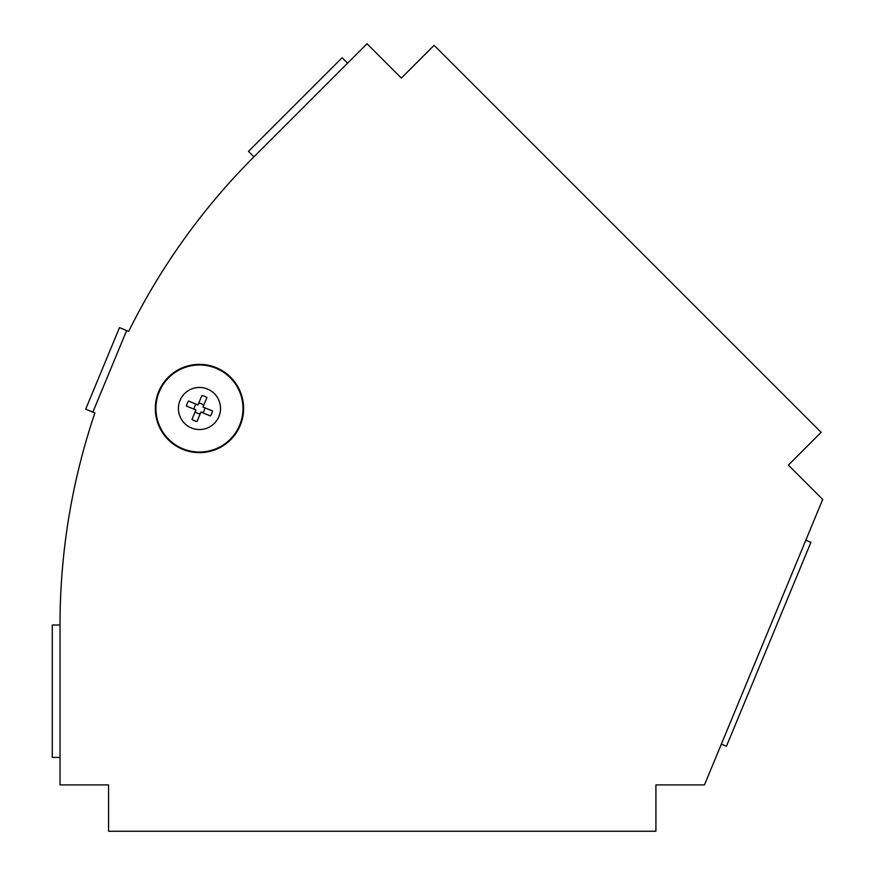 <?xml version="1.0" encoding="UTF-8"?>
<svg xmlns="http://www.w3.org/2000/svg" width="875" height="875" viewBox="0 0 875 875"><rect width="100%" height="100%" fill="white"/><g stroke="black" fill="none" stroke-linecap="round" stroke-linejoin="round"><path stroke-width="1.31" d="M253.947 156.822A662.102 662.102 0 0 0 128.669 331.406L126.634 330.564L92.848 412.125L94.883 412.967A662.102 662.102 0 0 0 60.014 625.002L60.014 784.908L108.577 784.908L108.577 831.25L655.911 831.25L655.911 784.908L704.463 784.908L822.708 499.439L788.375 465.106L821.144 432.337L434.12 45.314L401.352 78.083L367.019 43.75L347.583 63.186L342.114 57.728L248.478 151.353L253.947 156.822L347.583 63.186M60.014 757.422L52.292 757.422L52.292 625.002L60.014 625.002M805.809 540.225L810.917 542.336L726.458 746.233L721.361 744.122M92.848 412.125L85.706 409.161L119.492 327.6L126.634 330.564M158.681 391.606A44.144 44.144 0 0 1 234.478 381.631A44.144 44.144 0 0 1 205.22 452.266A44.144 44.144 0 0 1 158.681 391.606M194.359 409.325A5.162 5.162 0 0 1 196.438 404.316M186.441 406.055A13.245 13.245 0 0 1 188.519 401.034L197.991 404.961L201.906 395.489A13.245 13.245 0 0 1 206.927 397.567L203 407.028L212.472 410.955A13.245 13.245 0 0 1 210.394 415.975L200.922 412.048L197.006 421.52A13.245 13.245 0 0 1 191.986 419.442L195.912 409.97L186.441 406.055M198.625 403.408A5.162 5.162 0 0 1 203.645 405.486M204.553 407.673A5.162 5.162 0 0 1 202.475 412.694M200.287 413.602A5.162 5.162 0 0 1 195.267 411.523M180.009 400.444A21.055 21.055 0 0 1 216.158 395.686A21.055 21.055 0 0 1 202.202 429.373A21.055 21.055 0 0 1 180.009 400.444M159.239 391.847A43.531 43.531 0 0 1 233.997 382.003A43.531 43.531 0 0 1 205.144 451.664A43.531 43.531 0 0 1 159.239 391.847M158.78 391.661A44.023 44.023 0 0 1 234.38 381.708A44.023 44.023 0 0 1 205.198 452.145A44.023 44.023 0 0 1 158.78 391.661"/></g></svg>
